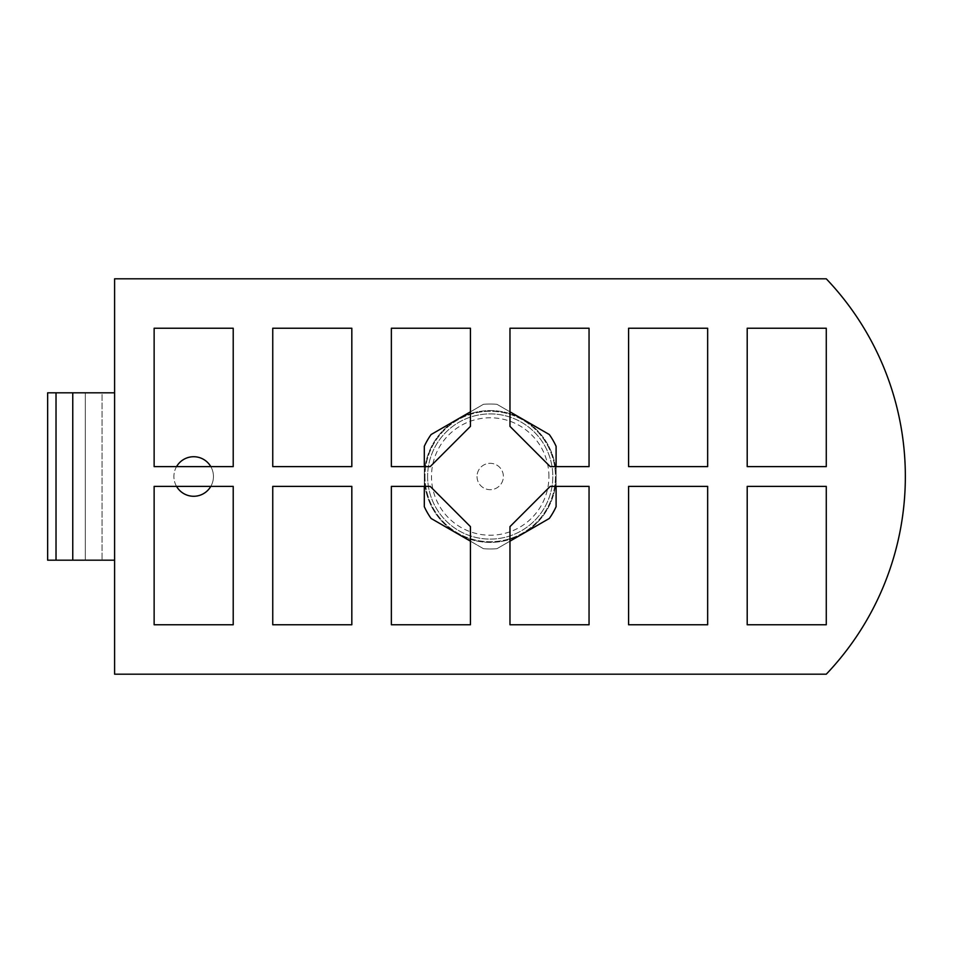 <?xml version="1.0" encoding="UTF-8"?>
<svg xmlns="http://www.w3.org/2000/svg" width="953" height="953" viewBox="0 0 953 953"><rect width="100%" height="100%" fill="white"/><g stroke="black" fill="none" stroke-linecap="round" stroke-linejoin="round"><path stroke-width="0.71" stroke-dasharray="4.76 3.57" d="M114.598 392.815L47.65 392.815L47.65 560.185L114.598 560.185L114.598 392.815L114.598 560.185M56.024 560.185L102.042 560.185L56.024 560.185L56.024 392.815L102.042 392.815L102.042 560.185L102.042 392.815L56.024 392.815M85.305 392.815L85.305 560.185L85.305 392.815M176.555 466.613L233.211 466.613L233.211 328.237L154.136 328.237L154.136 466.613L176.555 466.613A19.763 19.763 0 0 0 193.673 496.263A19.763 19.763 0 0 0 213.448 476.5A19.763 19.763 0 0 0 193.673 456.737A19.763 19.763 0 0 0 176.555 486.387L154.136 486.387L154.136 624.763L233.211 624.763L233.211 486.387L176.555 486.387M550.215 486.387L509.974 526.628L509.974 624.763L589.049 624.763L589.049 486.387L550.215 486.387M509.974 426.372L550.215 466.613L589.049 466.613L589.049 328.237L509.974 328.237L509.974 426.372M470.437 526.628L430.196 486.387L391.361 486.387L391.361 624.763L470.437 624.763L470.437 526.628M210.792 486.387A19.763 19.763 0 0 0 210.792 466.613M351.824 466.613L351.824 328.237L272.749 328.237L272.749 466.613L351.824 466.613M351.824 624.763L351.824 486.387L272.749 486.387L272.749 624.763L351.824 624.763M707.662 466.613L707.662 328.237L628.587 328.237L628.587 466.613L707.662 466.613M707.662 624.763L707.662 486.387L628.587 486.387L628.587 624.763L707.662 624.763M747.2 466.613L826.275 466.613L826.275 328.237L747.2 328.237L747.2 466.613M826.275 674.188A286.65 286.65 0 0 0 826.275 278.812L114.598 278.812L114.598 674.188L826.275 674.188M826.275 486.387L826.275 624.763L747.2 624.763L747.2 486.387L826.275 486.387M391.361 328.237L391.361 466.613L430.196 466.613L470.437 426.372L470.437 328.237L391.361 328.237M424.311 486.387L424.311 466.613M509.974 541.173L549.309 518.468A72.488 72.488 0 0 0 556.099 506.698L556.099 446.302A72.488 72.488 0 0 0 549.309 434.532L497.001 404.334A72.488 72.488 0 0 0 483.409 404.334L431.101 434.532A72.488 72.488 0 0 0 424.311 446.302L424.311 506.698A72.488 72.488 0 0 0 431.101 518.468L483.409 548.666A72.488 72.488 0 0 0 497.001 548.666A72.488 72.488 0 0 1 483.409 548.666L431.101 518.468A72.488 72.488 0 0 1 424.311 506.698A72.488 72.488 0 0 0 431.101 518.468L470.437 541.173M556.099 466.613L556.099 486.387M470.437 411.827L483.409 404.334A72.488 72.488 0 0 1 497.001 404.334L509.974 411.827M556.099 506.698A72.488 72.488 0 0 1 549.309 518.468L497.001 548.666A72.488 72.488 0 0 1 483.409 548.666A72.488 72.488 0 0 0 497.001 548.666L549.309 518.468A72.488 72.488 0 0 0 556.099 506.698L556.099 446.302L556.099 506.698M549.309 434.532A72.488 72.488 0 0 1 556.099 446.302A72.488 72.488 0 0 0 549.309 434.532L497.001 404.334L549.309 434.532M424.311 446.302A72.488 72.488 0 0 1 431.101 434.532L483.409 404.334A72.488 72.488 0 0 1 497.001 404.334A72.488 72.488 0 0 0 483.409 404.334L431.101 434.532A72.488 72.488 0 0 0 424.311 446.302L424.311 506.698L424.311 446.302M424.311 476.5A65.9 65.9 0 0 0 523.149 533.573A65.9 65.9 0 0 0 523.149 419.427A65.9 65.9 0 0 0 424.311 476.5A65.9 65.9 0 0 1 490.211 410.6A65.9 65.9 0 0 1 556.099 476.5A65.9 65.9 0 0 1 490.211 542.4A65.9 65.9 0 0 1 424.311 476.5M427.611 476.5A62.6 62.6 0 0 0 490.211 539.1A62.6 62.6 0 0 0 552.811 476.5A62.6 62.6 0 0 0 490.211 413.9A62.6 62.6 0 0 0 427.611 476.5A62.6 62.6 0 0 1 490.211 413.9A62.6 62.6 0 0 1 552.811 476.5A62.6 62.6 0 0 1 490.211 539.1A62.6 62.6 0 0 1 427.611 476.5M424.967 476.5A65.233 65.233 0 0 0 490.211 541.733A65.233 65.233 0 0 0 555.444 476.5A65.233 65.233 0 0 0 490.211 411.267A65.233 65.233 0 0 0 424.967 476.5A65.233 65.233 0 0 0 490.211 541.733A65.233 65.233 0 0 0 555.444 476.5A65.233 65.233 0 0 0 490.211 411.267A65.233 65.233 0 0 0 424.967 476.5M548.916 476.5A58.717 58.717 0 0 0 490.211 417.783A58.717 58.717 0 0 0 431.495 476.5A58.717 58.717 0 0 0 490.211 535.217A58.717 58.717 0 0 0 548.916 476.5M477.024 476.5A13.175 13.175 0 0 0 490.211 489.675A13.175 13.175 0 0 0 503.387 476.5A13.175 13.175 0 0 0 490.211 463.325A13.175 13.175 0 0 0 477.024 476.5A13.175 13.175 0 0 0 490.211 489.675A13.175 13.175 0 0 0 503.387 476.5A13.175 13.175 0 0 0 490.211 463.325A13.175 13.175 0 0 0 477.024 476.5"/><path stroke-width="1.43" d="M114.598 392.815L47.65 392.815L47.65 560.185L114.598 560.185M56.024 392.815L56.024 560.185M72.762 392.815L72.762 560.185M210.792 466.613A19.763 19.763 0 0 0 176.555 466.613M176.555 486.387A19.763 19.763 0 0 0 210.792 486.387M430.196 466.613L391.361 466.613L391.361 328.237L470.437 328.237L470.437 426.372L430.196 466.613M470.437 526.628L430.196 486.387L391.361 486.387L391.361 624.763L470.437 624.763L470.437 526.628M509.974 426.372L509.974 328.237L589.049 328.237L589.049 466.613L550.215 466.613L509.974 426.372M826.275 278.812A286.65 286.65 0 0 1 826.275 674.188L114.598 674.188L114.598 278.812L826.275 278.812M154.136 328.237L233.211 328.237L233.211 466.613L154.136 466.613L154.136 328.237M154.136 486.387L233.211 486.387L233.211 624.763L154.136 624.763L154.136 486.387M272.749 328.237L351.824 328.237L351.824 466.613L272.749 466.613L272.749 328.237M272.749 486.387L351.824 486.387L351.824 624.763L272.749 624.763L272.749 486.387M550.215 486.387L509.974 526.628L509.974 624.763L589.049 624.763L589.049 486.387L550.215 486.387M628.587 328.237L707.662 328.237L707.662 466.613L628.587 466.613L628.587 328.237M628.587 486.387L707.662 486.387L707.662 624.763L628.587 624.763L628.587 486.387M826.275 624.763L826.275 486.387L747.2 486.387L747.2 624.763L826.275 624.763M826.275 466.613L747.2 466.613L747.2 328.237L826.275 328.237L826.275 466.613M556.099 486.387L556.099 506.698A72.488 72.488 0 0 1 549.309 518.468L509.974 541.173M509.974 411.827L549.309 434.532A72.488 72.488 0 0 1 556.099 446.302L556.099 466.613M470.437 541.173L431.101 518.468A72.488 72.488 0 0 1 424.311 506.698L424.311 486.387M424.311 466.613L424.311 446.302A72.488 72.488 0 0 1 431.101 434.532L470.437 411.827"/></g></svg>

